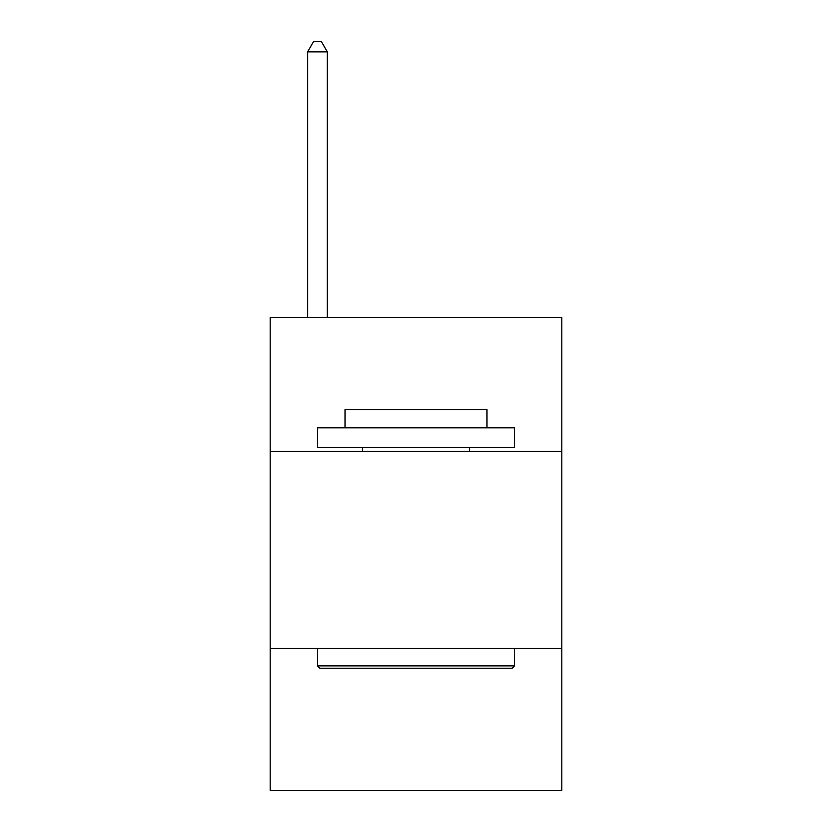 <?xml version="1.0" encoding="UTF-8"?>
<svg xmlns="http://www.w3.org/2000/svg" width="832" height="832" viewBox="0 0 832 832"><rect width="100%" height="100%" fill="white"/><g stroke="black" fill="none" stroke-linecap="round" stroke-linejoin="round"><path stroke-width="1.25" d="M561.818 451.474L561.818 317.47L270.182 317.47L270.182 451.474L561.818 451.474L561.818 790.4L270.182 790.4L270.182 451.474M561.818 648.523L270.182 648.523M319.842 668.231L317.47 665.86L514.53 665.86L512.158 668.231L319.842 668.231M514.53 427.825L514.53 447.533L317.47 447.533L317.47 427.825L514.53 427.825M345.062 427.825L345.062 409.698L486.938 409.698L486.938 427.825M514.53 648.523L514.53 665.86M317.47 648.523L317.47 665.86M469.602 447.533L469.602 451.474M362.398 447.533L362.398 451.474M327.33 317.47L327.33 51.844L307.622 51.844L307.622 317.47M307.622 51.844L313.529 41.6L321.412 41.6L327.33 51.844"/></g></svg>
